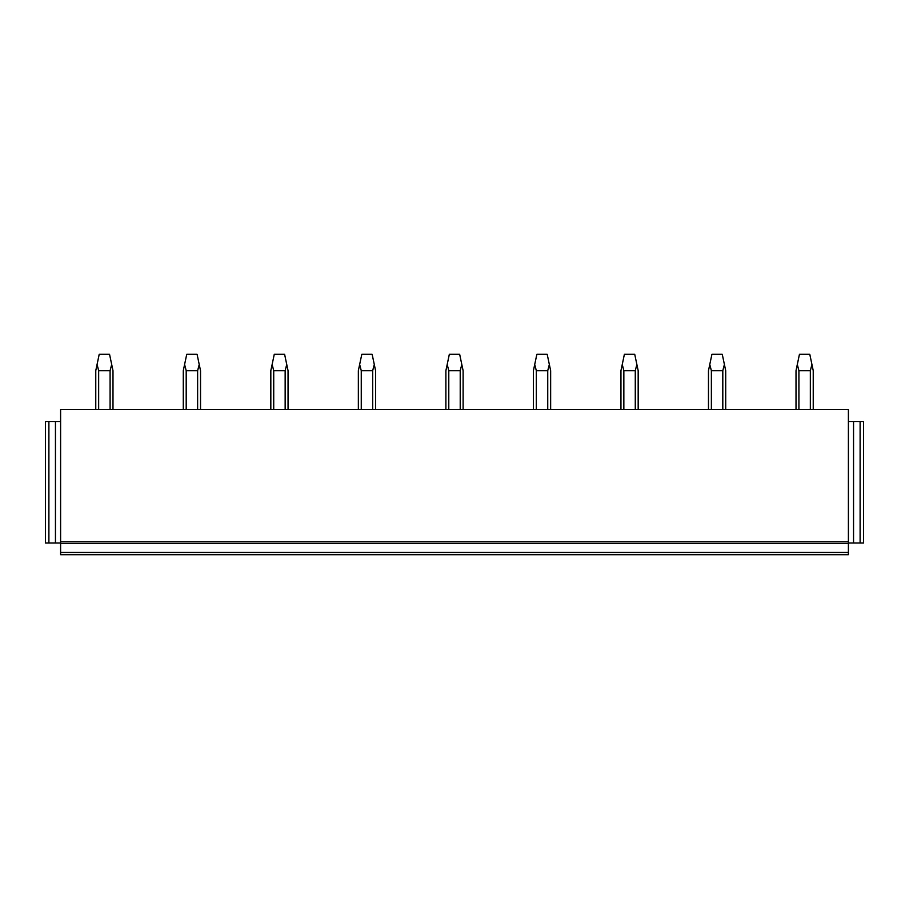 <?xml version="1.0" encoding="UTF-8"?>
<svg xmlns="http://www.w3.org/2000/svg" width="909" height="909" viewBox="0 0 909 909"><rect width="100%" height="100%" fill="white"/><g stroke="black" fill="none" stroke-linecap="round" stroke-linejoin="round"><path stroke-width="1.36" d="M848.392 552.456L60.608 552.456L60.608 554.695L848.392 554.695L848.392 542.98L853.551 542.98L853.551 421.503L848.392 421.503M60.608 552.456L60.608 543.491L848.392 543.491M60.608 541.775L60.608 409.448L848.392 409.448L848.392 541.775L60.608 541.775L60.608 543.491M60.608 421.503L45.45 421.503L45.45 542.98L60.608 542.98M55.449 421.503L55.449 542.98M48.893 421.503L48.893 542.98M860.107 542.98L860.107 421.503L863.55 421.503L863.55 542.98L853.551 542.98M848.392 541.775L848.392 542.98M860.107 421.503L853.551 421.503M112.989 409.448L112.989 370.679L111.693 364.475L110.091 370.679L110.091 409.448M98.661 409.448L98.661 370.679L110.091 370.679M98.661 370.679L97.07 364.475L99.206 354.305L109.546 354.305L111.693 364.475M97.07 364.475L95.763 370.679L95.763 409.448M200.525 409.448L200.525 370.679L199.219 364.475L197.628 370.679L197.628 409.448M186.197 409.448L186.197 370.679L197.628 370.679M186.197 370.679L184.595 364.475L186.743 354.305L197.083 354.305L199.219 364.475M184.595 364.475L183.288 370.679L183.288 409.448M288.051 409.448L288.051 370.679L286.744 364.475L285.153 370.679L285.153 409.448M273.723 409.448L273.723 370.679L285.153 370.679M273.723 370.679L272.132 364.475L274.268 354.305L284.608 354.305L286.744 364.475M272.132 364.475L270.825 370.679L270.825 409.448M375.587 409.448L375.587 370.679L374.281 364.475L372.679 370.679L372.679 409.448M361.259 409.448L361.259 370.679L372.679 370.679M361.259 370.679L359.657 364.475L361.805 354.305L372.133 354.305L374.281 364.475M359.657 364.475L358.351 370.679L358.351 409.448M463.113 409.448L463.113 370.679L461.806 364.475L460.215 370.679L460.215 409.448M448.785 409.448L448.785 370.679L460.215 370.679M448.785 370.679L447.194 364.475L449.33 354.305L459.67 354.305L461.806 364.475M447.194 364.475L445.887 370.679L445.887 409.448M550.649 409.448L550.649 370.679L549.343 364.475L547.741 370.679L547.741 409.448M536.321 409.448L536.321 370.679L547.741 370.679M536.321 370.679L534.719 364.475L536.867 354.305L547.195 354.305L549.343 364.475M534.719 364.475L533.413 370.679L533.413 409.448M638.175 409.448L638.175 370.679L636.868 364.475L635.277 370.679L635.277 409.448M623.847 409.448L623.847 370.679L635.277 370.679M623.847 370.679L622.256 364.475L624.392 354.305L634.732 354.305L636.868 364.475M622.256 364.475L620.949 370.679L620.949 409.448M725.712 409.448L725.712 370.679L724.405 364.475L722.803 370.679L722.803 409.448M711.372 409.448L711.372 370.679L722.803 370.679M711.372 370.679L709.781 364.475L711.917 354.305L722.257 354.305L724.405 364.475M709.781 364.475L708.475 370.679L708.475 409.448M813.237 409.448L813.237 370.679L811.93 364.475L810.339 370.679L810.339 409.448M798.909 409.448L798.909 370.679L810.339 370.679M798.909 370.679L797.307 364.475L799.454 354.305L809.794 354.305L811.93 364.475M797.307 364.475L796.011 370.679L796.011 409.448"/></g></svg>
